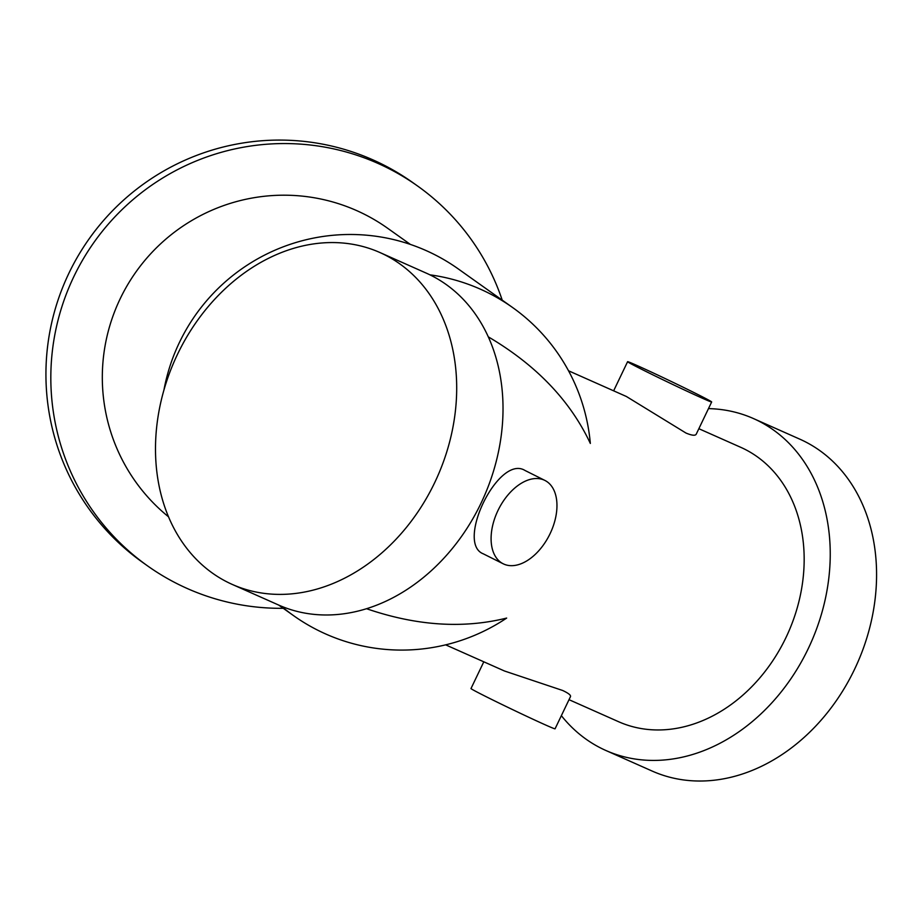 <?xml version="1.0" encoding="UTF-8"?>
<svg xmlns="http://www.w3.org/2000/svg" width="921" height="921" viewBox="0 0 921 921"><rect width="100%" height="100%" fill="white"/><g stroke="black" fill="none" stroke-linecap="round" stroke-linejoin="round"><path stroke-width="1.38" d="M698.855 428.702L740.645 447.272A150.181 118.774 114 0 1 785.912 637.677A150.181 118.774 114 0 1 618.647 721.742L569.017 699.684M488.257 336.821C536.195 365.073 570.214 400.6 590.338 443.438A189.024 187.447 -54.6 0 0 512.594 307.522A189.024 187.447 -54.6 0 0 429.9 274.826M379.866 252.504A181.633 143.653 114 0 1 434.62 482.777A181.633 143.653 114 0 1 232.322 584.455A181.633 143.653 114 0 1 174.817 360.134A181.633 143.653 114 0 1 379.866 252.504L426.193 273.1A181.633 143.653 114 0 1 480.946 503.373A181.633 143.653 114 0 1 278.66 605.051L293.615 615.677A189.024 187.447 -54.6 0 0 506.665 618.072C463.056 628.905 416.361 625.785 366.581 608.723M503.177 563.779L483.272 553.82C455.319 543.056 498.606 454.041 524.982 470.458L544.875 480.417A46.603 28.505 -63.4 0 1 550.09 533.673A46.603 28.505 -63.4 0 1 503.177 563.779A46.603 28.505 -63.4 0 1 498.537 509.348A46.603 28.505 -63.4 0 1 544.875 480.417M626.441 396.525L685.972 433.043C691.901 435.518 695.332 435.886 696.241 434.136M483.801 661.808L470.999 688.54A46.603 1.025 -154.4 0 0 499.021 703.045A46.603 1.025 -154.4 0 0 546.015 725.172A46.603 1.025 -154.4 0 0 555.064 728.81L570.467 696.656C571.066 695.263 568.453 693.202 562.639 690.474L504.443 670.983L445.649 644.85M708.479 408.613A181.633 143.653 114 0 1 753.413 418.537L799.75 439.133A181.633 143.653 114 0 1 854.504 669.406A181.633 143.653 114 0 1 652.206 771.084L605.88 750.488A181.633 143.653 114 0 1 561.361 715.663M753.413 418.537A181.633 143.653 114 0 1 808.166 648.81A181.633 143.653 114 0 1 605.88 750.488M163.903 390.205A189.024 187.447 -54.6 0 1 293.96 243.109A189.024 187.447 -54.6 0 1 458.244 268.897L512.594 307.522M293.615 615.677A189.024 187.447 -54.6 0 1 281.435 606.237M168.555 516.831A181.253 179.745 -54.6 0 1 139.428 267.217A181.253 179.745 -54.6 0 1 387.557 228.201L410.386 244.422M283.254 608.309A233.036 231.102 -54.6 0 1 147.579 565.897L142.686 562.42A233.036 231.102 -54.6 0 1 89.302 238.597A233.036 231.102 -54.6 0 1 412.666 182.508L417.558 185.984A233.036 231.102 -54.6 0 1 502.233 300.165M147.579 565.897A233.036 231.102 -54.6 0 1 94.195 242.073A233.036 231.102 -54.6 0 1 417.558 185.984M695.689 393.417A46.603 1.025 -154.4 0 1 711.657 401.982A46.603 1.025 -154.4 0 1 702.608 398.333A46.603 1.025 -154.4 0 1 655.614 376.205A46.603 1.025 -154.4 0 1 627.592 361.7A46.603 1.025 -154.4 0 1 651.504 372.13A46.603 1.025 -154.4 0 1 695.689 393.417M626.441 396.514L568.533 370.783M232.322 584.455L278.66 605.051M696.253 434.136L711.657 401.982M613.639 390.826L627.592 361.7"/></g></svg>
